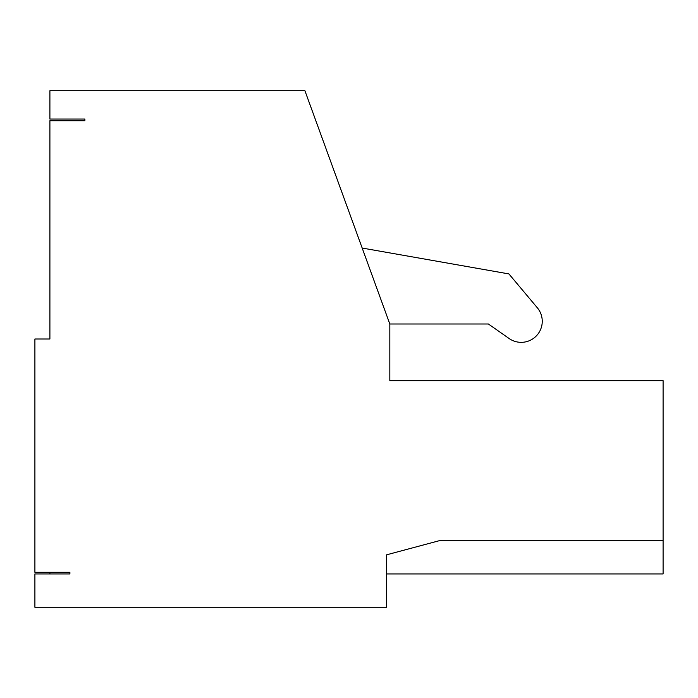 <?xml version="1.0" encoding="UTF-8"?>
<svg xmlns="http://www.w3.org/2000/svg" width="698" height="698" viewBox="0 0 698 698"><rect width="100%" height="100%" fill="white"/><g stroke="black" fill="none" stroke-linecap="round" stroke-linejoin="round"><path stroke-width="1.05" d="M69.896 573.948L34.9 573.948L34.9 607.277L386.491 607.277L386.491 554.849L439.574 540.627L663.1 540.627L663.1 380.663L389.824 380.663L389.824 324.003L304.913 90.723L49.898 90.723L49.898 119.053L84.886 119.053L84.886 120.719L49.898 120.719L49.898 339.001L34.9 339.001L34.9 572.29L69.896 572.29L69.896 573.948M386.491 573.948L663.1 573.948L663.1 540.627M509.139 338.53L488.391 324.003L389.824 324.003L488.391 324.003L509.139 338.53A21.036 21.036 0 0 0 537.32 307.774L508.912 273.921L362.175 248.043M49.898 572.29L49.898 573.948"/></g></svg>
